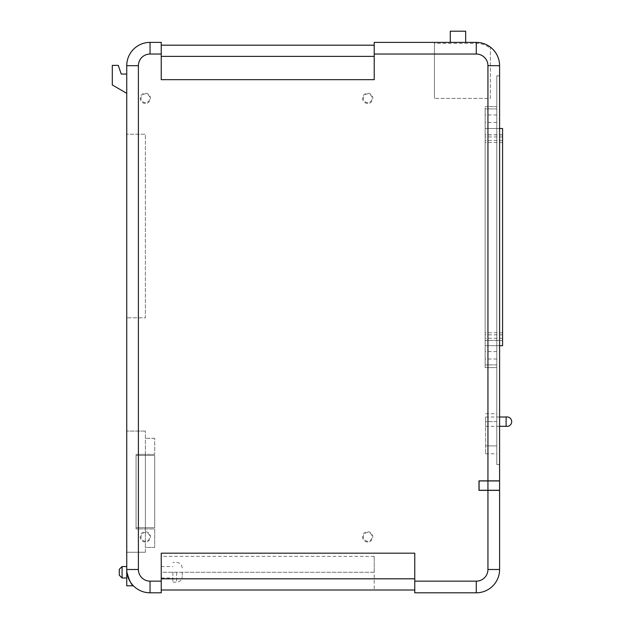 <?xml version="1.0" encoding="UTF-8"?>
<svg xmlns="http://www.w3.org/2000/svg" width="624" height="624" viewBox="0 0 624 624"><rect width="100%" height="100%" fill="white"/><g stroke="black" fill="none" stroke-linecap="round" stroke-linejoin="round"><path stroke-width="0.47" stroke-dasharray="3.12 2.34" d="M499.59 490.269L499.59 480.948L479.084 480.948L479.084 490.269L499.59 490.269M485.144 118.7L485.144 114.972L485.144 118.7M496.79 118.7L496.79 114.972L496.79 118.7M485.144 355.298L485.144 359.026L485.144 355.298M496.79 355.298L496.79 359.026L496.79 355.298M506.111 426.325L506.111 417.004M485.605 421.66L485.605 453.82L485.605 417.004L485.605 421.66L496.79 421.66L496.79 453.82L496.79 413.743L496.79 421.66L485.605 421.66M182.2 572.27L182.2 576.553L182.2 572.27M172.879 572.27L172.879 582.145L172.879 572.27M126.906 572.27C129.269 580.499 131.438 585.008 133.396 585.803C131.438 585.016 129.277 580.507 126.906 572.27L126.742 585.803M119.285 569.345L119.285 575.203M122.078 577.996L122.078 566.545M126.742 572.27L126.742 577.996L126.742 572.27M161.234 572.27L161.234 590L374.221 590L161.234 590L161.234 553.184L414.765 553.184L161.234 553.184L161.234 590L161.234 556.335L161.234 572.27L374.221 572.27L374.221 556.335L374.221 590L374.221 572.27L161.234 572.27M367.692 102.687A4.376 4.376 0 0 1 363.316 98.311A4.376 4.376 0 0 1 367.692 93.935A4.376 4.376 0 0 1 372.068 98.311A4.376 4.376 0 0 1 367.692 102.687M367.692 103.436A5.125 5.125 0 0 1 362.567 98.311A5.125 5.125 0 0 1 367.692 93.187A5.125 5.125 0 0 1 372.824 98.311A5.125 5.125 0 0 1 367.692 103.436M145.384 102.687A4.376 4.376 0 0 1 141.008 98.311A4.376 4.376 0 0 1 145.384 93.935A4.376 4.376 0 0 1 149.76 98.311A4.376 4.376 0 0 1 145.384 102.687M145.384 103.436A5.125 5.125 0 0 1 140.26 98.311A5.125 5.125 0 0 1 145.384 93.187A5.125 5.125 0 0 1 150.509 98.311A5.125 5.125 0 0 1 145.384 103.436M367.692 541.25A4.376 4.376 0 0 1 363.316 536.874A4.376 4.376 0 0 1 367.692 532.498A4.376 4.376 0 0 1 372.068 536.874A4.376 4.376 0 0 1 367.692 541.25M367.692 541.999A5.125 5.125 0 0 1 362.567 536.874A5.125 5.125 0 0 1 367.692 531.749A5.125 5.125 0 0 1 372.824 536.874A5.125 5.125 0 0 1 367.692 541.999M145.384 541.25A4.376 4.376 0 0 1 141.008 536.874A4.376 4.376 0 0 1 145.384 532.498A4.376 4.376 0 0 1 149.76 536.874A4.376 4.376 0 0 1 145.384 541.25M145.384 541.999A5.125 5.125 0 0 1 140.26 536.874A5.125 5.125 0 0 1 145.384 531.749A5.125 5.125 0 0 1 150.509 536.874A5.125 5.125 0 0 1 145.384 541.999M485.144 367.598L485.144 106.61L485.144 367.598L496.79 367.598L496.79 106.61L496.79 367.598L485.144 367.598M499.59 345.696L485.144 345.696L496.79 345.696L496.79 364.9L496.79 345.696L485.144 345.696L485.144 364.9L485.144 345.696L502.57 345.696L502.57 128.513L485.144 128.513L485.144 108.888L485.144 345.696L485.144 128.513L499.59 128.513M434.437 42.385L476.284 42.385A23.306 23.306 0 0 1 490.363 47.12L490.363 48.352A22.331 22.331 0 0 0 476.284 43.36L434.437 43.36L434.437 42.385L434.437 98.405L434.437 43.36M465.668 42.385L450.286 42.385L450.286 31.2L465.668 31.2L465.668 42.385M499.684 502.593L499.684 496.985L499.59 502.593M476.284 581.147L476.284 592.8A23.306 23.306 0 0 0 499.59 569.494L499.59 490.363L487.937 490.363L487.937 569.494A11.653 11.653 0 0 1 476.284 581.147L414.765 581.147L414.765 553.184L161.234 553.184L161.234 592.8M374.221 42.385L374.221 79.669L161.234 79.669L161.234 42.385M374.221 54.038L476.284 54.038A11.653 11.653 0 0 1 487.937 65.692L487.937 480.854L478.99 480.854L478.99 490.363L487.937 490.363M414.765 590L414.765 578.815L414.765 590L161.234 590M145.384 454.381L145.384 528.949L145.384 454.381L136.063 454.381L154.705 454.381L145.384 454.381M145.384 547.435L145.384 528.949L145.384 547.435L154.705 547.435L154.705 528.949L136.063 528.949L136.063 454.381L136.063 528.949L154.705 528.949L154.705 547.435L145.384 547.435M145.384 552.256L145.384 431.075L145.384 552.256L126.742 552.256L126.742 431.075L126.742 552.256L145.384 552.256M150.049 581.147A11.653 11.653 0 0 1 138.395 569.494L138.395 65.692A11.653 11.653 0 0 1 150.049 54.038L150.049 42.385A23.306 23.306 0 0 0 126.742 65.692L126.742 569.494A23.306 23.306 0 0 0 150.049 592.8L150.049 581.147L161.234 581.147M126.742 134.199L126.742 317.827L126.742 134.199L145.384 134.199L145.384 317.827L126.742 317.827L145.384 317.827L145.384 134.199L126.742 134.199M126.742 93.343L126.742 74.053L121.22 74.053L118.279 65.38L112.297 65.38L112.297 84.958L126.742 93.343L126.742 74.053M499.59 75.847L499.59 464.545L499.59 75.847L496.79 75.847L496.79 464.545L499.59 464.545L496.79 464.545L496.79 75.847L499.59 75.847M487.937 480.854L499.59 480.854L499.59 65.692A23.306 23.306 0 0 0 490.363 47.12L490.363 98.405L434.437 98.405L490.363 98.405L490.363 48.352M414.765 581.147L414.765 592.8M145.384 431.075L126.742 431.075L145.384 431.075M136.063 527.717L136.063 455.458L136.063 527.717L154.705 527.717L154.705 455.458L136.063 455.458L154.705 455.458L154.705 527.717L136.063 527.717M154.705 438.29L145.384 438.29L154.705 438.29L154.705 454.381L154.705 438.29M414.765 578.815L414.765 553.184L414.765 578.815L161.234 578.815M374.221 79.669L161.234 79.669L374.221 79.669L374.221 56.371L374.221 79.669M374.221 45.185L374.221 56.371L374.221 45.185L161.234 45.185M499.684 497.492L499.59 504.722L499.684 497.492M499.684 499.114L499.684 502.788L499.684 499.114M499.684 500.37L499.59 502.515L499.684 500.37M499.684 502.39L499.684 501.634L499.59 502.39M499.59 497.18L499.684 504.722M485.144 106.61L496.79 106.61L485.144 106.61M502.57 340.345L502.57 134.8L502.57 340.431L485.144 340.345L485.144 134.8L485.144 340.345M496.79 364.9L485.144 364.9L496.79 364.9M496.79 128.513L496.79 108.888L496.79 128.513M496.79 108.888L485.144 108.888L496.79 108.888M487.937 480.948L487.937 490.269M176.608 572.27L176.608 582.145L176.608 572.27M150.049 54.038L161.234 54.038M476.284 43.36L476.284 54.038M476.284 592.8A23.306 23.306 0 0 0 499.59 569.494L487.937 569.494M487.937 65.692L499.59 65.692M126.742 65.692L138.395 65.692M138.395 569.494L126.742 569.494A23.306 23.306 0 0 0 150.049 592.8M374.221 56.371L161.234 56.371M485.605 445.895L496.79 445.895L485.605 445.895M502.57 334.838L485.144 334.838M502.57 338.278L485.144 338.278M502.57 332.771L485.144 332.771M502.57 142.459L485.144 142.459M502.57 136.945L485.144 136.945M502.57 134.885L485.144 134.885M502.57 140.392L485.144 140.392M496.79 114.972L485.144 114.972M496.79 351.569L485.144 351.569M499.59 426.325L485.605 426.325M172.879 582.145L176.608 582.145C180.008 581.818 181.873 579.953 182.2 576.553M161.234 577.996L172.879 577.996M374.221 556.335L161.234 556.335M161.234 566.545L172.879 566.545M182.2 567.988C181.873 564.587 180.008 562.723 176.608 562.396L172.879 562.396M485.605 453.82L496.79 453.82M485.605 413.743L496.79 413.743M499.59 417.004L485.605 417.004M502.57 340.431L485.144 340.431M502.57 134.8L485.144 134.8M496.79 359.026L485.144 359.026M496.79 122.429L485.144 122.429"/><path stroke-width="0.94" d="M487.937 490.269L499.59 490.269L499.59 480.948L479.084 480.948L479.084 490.269L487.937 490.269L487.937 480.948M506.111 421.66L506.111 426.325A4.735 4.735 0 0 0 511.703 421.66A4.735 4.735 0 0 0 506.111 417.004L506.111 421.66M132.904 585.281L133.396 585.803L126.742 585.803L126.742 65.692A23.306 23.306 0 0 1 150.049 42.385L161.234 42.385L150.049 42.385L150.049 54.038L161.234 54.038L161.234 79.669L374.221 79.669L374.221 42.385L476.284 42.385A23.306 23.306 0 0 1 499.59 65.692L499.59 480.854L487.937 480.854L487.937 65.692A11.653 11.653 0 0 0 476.284 54.038L374.221 54.038M126.906 572.27C129.269 580.499 131.438 585.008 133.396 585.803C131.438 585.016 129.277 580.507 126.906 572.27L126.742 569.494L138.395 569.494L138.395 65.692A11.653 11.653 0 0 1 150.049 54.038M122.078 577.996L119.285 575.203L119.285 569.345L122.078 566.545L122.078 577.996L126.742 577.996M499.59 345.696L502.57 345.696L502.57 128.513L499.59 128.513M434.437 42.385L374.221 42.385M450.286 42.385L465.668 42.385L465.668 31.2L450.286 31.2L450.286 42.385M476.284 581.147A11.653 11.653 0 0 0 487.937 569.494L487.937 490.363L499.59 490.363L499.59 569.494A23.306 23.306 0 0 1 476.284 592.8L414.765 592.8L476.284 592.8L476.284 581.147L414.765 581.147L414.765 553.184L161.234 553.184L161.234 592.8L150.049 592.8L161.234 592.8M487.937 490.363L478.99 490.363L478.99 480.854L487.937 480.854M414.765 590L161.234 590M161.234 42.385L161.234 54.038M414.765 592.8L414.765 581.147M138.395 569.494A11.653 11.653 0 0 0 150.049 581.147L150.049 592.8A23.306 23.306 0 0 1 126.742 569.494M126.742 74.053L121.22 74.053L118.279 65.38L112.297 65.38L112.297 84.958L126.742 93.343M374.221 45.185L161.234 45.185M499.59 504.722L499.59 496.985M150.049 581.147L161.234 581.147M476.284 54.038L476.284 42.385A23.306 23.306 0 0 1 499.59 65.692L487.937 65.692M487.937 569.494L499.59 569.494M138.395 65.692L126.742 65.692A23.306 23.306 0 0 1 150.049 42.385M414.765 578.815L161.234 578.815M374.221 56.371L161.234 56.371M506.111 426.325L499.59 426.325M122.078 566.545L126.742 566.545M506.111 417.004L499.59 417.004"/></g></svg>
